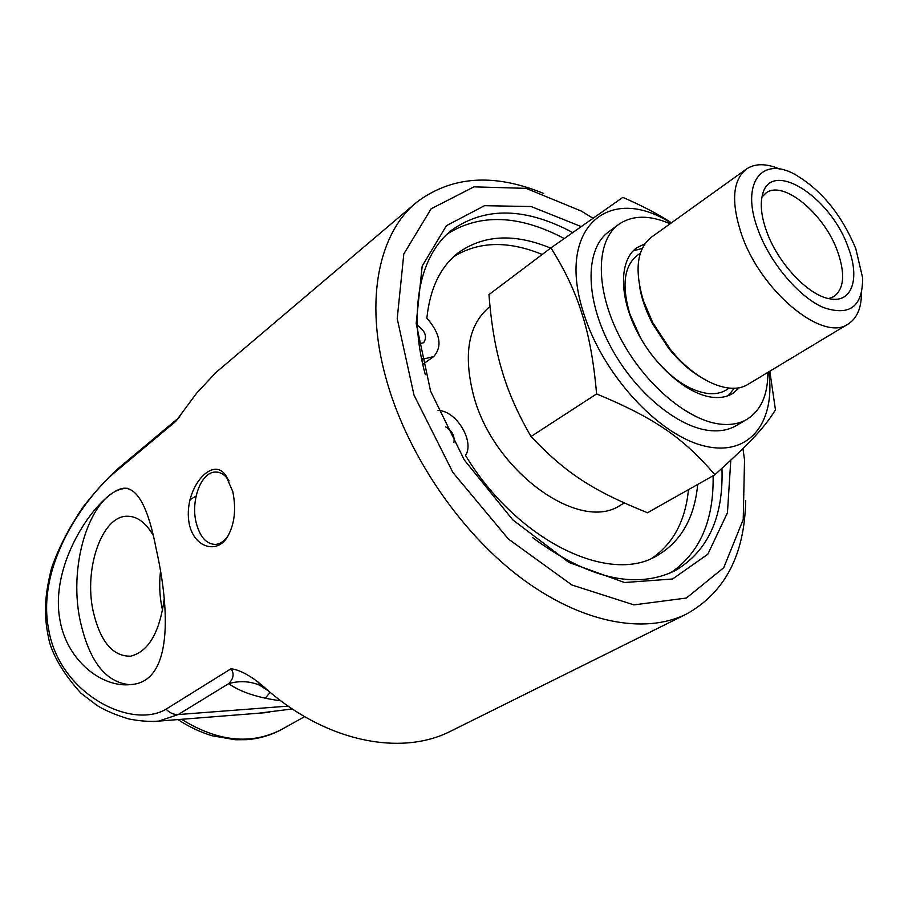 <?xml version="1.0" encoding="UTF-8"?>
<svg xmlns="http://www.w3.org/2000/svg" width="908" height="908" viewBox="0 0 908 908"><rect width="100%" height="100%" fill="white"/><g stroke="black" fill="none" stroke-linecap="round" stroke-linejoin="round"><path stroke-width="1.36" d="M264.08 687.084L257.906 681.942C247.453 674.054 238.498 669.661 231.029 668.753L166.096 709.159C131.331 730.009 59.417 693.746 48.726 629.732C35.809 565.446 84.943 497.028 116.349 471.07L175.755 421.357L196.639 393.175L215.854 372.564L415.705 203.074M543.642 193.461C493.839 173.008 451.458 175.982 416.511 202.382C379.079 232.823 364.483 299.515 385.594 376.831C405.694 451.662 458.336 530.238 519.387 576.705C580.564 623.115 644.43 634.93 686.516 614.035L450.981 731.031C401.075 756.807 324.996 741.904 263.967 686.981M60.166 621.151C47.931 560.951 101.174 489.73 124.158 488.209C137.812 488.073 148.492 508.355 156.199 549.045C170.057 610.414 172.69 682.305 130.707 684.564C102.263 687.969 67.43 661.058 60.166 621.151M189.295 524.2C182.417 490.07 212.041 454.908 225.683 475.315L232.777 491.557C236.432 509.604 234.525 524.915 227.057 537.513C216.842 553.891 194.357 547.865 189.295 524.2M686.516 614.035C725.004 592.515 744.719 554.674 745.661 500.512M421.539 358.637L424.115 358.887L433.74 356.56C442.559 346.368 440.266 333.554 426.862 318.118C429.938 288.687 440.301 266.986 457.973 253.003C483.408 234.741 514.303 233.106 550.657 248.111M697.696 484.429C694.518 518.105 680.83 541.928 656.643 555.912C608.939 584.752 517.015 540.646 465.554 455.476C474.782 441.367 456.406 410.87 438.496 410.495L438.076 410.461M445.624 426.874C452.184 430.755 454.942 435.988 453.886 442.582M417.362 325.302C425.341 331.034 427.441 336.834 423.673 342.702L419.859 343.621M433.74 356.56L422.765 364.346M651.967 558.182C673.271 543.597 685.438 520.749 688.468 489.639M542.212 254.467C508.105 240.507 478.573 241.267 453.591 256.76M670.581 572.846C699.773 552.983 713.949 520.625 713.098 475.747M564.106 238.463C519.274 214.856 480.389 213.312 447.474 233.844M739.498 387.614L732.574 393.584C727.217 396.762 720.85 398.033 713.495 397.386C688.332 395.275 654.793 366.719 636.837 331.136C618.723 295.577 619.37 259.779 636.883 247.68L644.896 243.821M728.295 395.638L734.266 388.249M642.251 248.383L633.103 250.937M670.127 223.777C649.606 214.878 632.513 215.048 618.859 224.299C595.761 240.643 594.956 288.687 619.562 336.493C643.965 384.334 689.229 422.163 722.575 424.354C731.893 425.023 739.975 423.378 746.83 419.417C760.904 410.598 767.93 394.912 767.884 372.371M746.83 419.417L736.059 425.716C729.169 429.688 721.065 431.357 711.747 430.733C678.367 428.69 633.239 391.166 609.03 343.587C584.616 296.042 585.626 248.122 608.814 231.71L618.859 224.299M828.709 298.584L833.93 296.587C844.134 288.767 845.348 273.694 837.551 251.368C824.407 213.879 783.264 179.58 765.989 192.995L761.96 197.081M766.397 230.78C761.471 216.751 760.098 205.004 762.3 195.526C769.927 157.844 830.65 196.332 848.151 247.294C860.205 278.075 852.328 303.238 830.071 298.857C808.563 295.872 777.498 262.957 766.397 230.78M769.825 371.202L775.455 409.803C765.41 426.329 751.552 441.572 714.891 474.736C683.497 438.133 655.224 418.225 596.59 393.924C593.866 362.144 588.997 335.415 581.983 313.771C575.218 291.843 564.867 269.88 550.929 247.907L622.854 197.354C642.228 205.787 658.425 214.277 671.455 222.823M671.023 223.13C609.359 183.132 555.446 227.545 583.742 313.476C602.424 373.903 657.698 434.285 703.201 445.692C748.884 457.7 775.795 422.833 768.826 371.803M550.929 247.907L488.969 294.589C491.239 324.008 495.518 349.149 501.818 370.01C507.788 391.007 517.526 413.163 531.021 436.51C566.161 473.636 593.423 490.967 647.54 512.748L714.891 474.736M596.59 393.924L531.021 436.51M855.847 248.849L862.6 277.7C862.85 306.564 849.752 316.495 823.306 307.483C798.575 296.814 769.553 262.287 757.749 229.032C740.576 183.087 761.744 155.904 794.806 174.336C821.309 189.817 841.659 214.651 855.847 248.849M861.465 293.273C861.386 308.175 856.936 318.436 848.095 324.054C823.034 342.622 760.268 291.014 741.28 233.606C730.929 201.701 732.643 180.181 746.421 169.058C755.07 163.281 766.193 163.292 779.79 169.081M848.095 324.054L747.965 384.368C729.93 395.99 695.494 381.088 669.968 348.888L652.75 322.635L643.375 300.65C634.261 269.926 636.951 248.769 651.433 237.181L746.421 169.058M624.227 503.009L620.459 505.177C579.758 533.314 493.203 471.377 473.477 395.173C463.012 353.575 468.517 324.043 490.014 306.552M270.164 692.327L265.113 698.377M742.926 448.552L744.526 459.834L743.232 519.501L723.733 567.704L686.414 598.031L633.966 604.887L571.927 585.002L508.412 539.034L452.899 472.478L414.003 395.094L397.216 318.64L403.81 253.979L431.118 208.806L473.942 186.855L526.05 188.353L581.37 211.087L592.72 218.124M580.927 226.478L531.135 206.536L484.52 205.685L446.43 225.672L422.186 266.067L416.182 323.464L430.585 391.178L464.317 460.004L512.827 519.909L568.941 562.449L624.579 582.516L672.578 578.998L707.797 554.243L727.444 512.793L730.792 460.174M721.962 468.324C723.608 517.151 707.99 551.258 675.132 570.667C635.759 589.78 588.214 578.736 532.508 537.525M425.33 374.709C407.76 310.525 419.927 254.932 451.775 230.121C485.088 206.581 525.346 207.353 572.551 232.437M229.1 480.843L227.704 478.868C223.958 474.124 219.77 471.865 215.139 472.069C201.133 472.171 190.669 500.274 196.083 522.316C199.817 536.912 206.332 544.278 215.616 544.414C220.258 543.96 224.424 541.089 228.112 535.799L228.407 535.357M129.651 684.666C105.634 682.475 89.132 661.092 80.142 620.516C67.532 561.666 92.083 489.06 127.165 488.3L127.336 488.288M152.919 534.857C145.462 522.282 136.824 516.073 127.029 516.232C101.934 516.016 83.82 568.419 93.093 610.948C100.118 641.445 112.649 656.529 130.661 656.178C148.401 651.649 159.57 632.683 164.166 599.28M160.466 571.541C159.059 584.014 159.604 596.238 162.089 608.212L162.566 610.335M179.773 416.375L175.755 421.357M265.079 687.969L259.711 685.222C249.734 681.102 239.383 680.58 228.68 683.645C240.541 692.078 257.929 697.798 280.867 700.817M231.029 668.753C234.412 673.668 233.628 678.639 228.68 683.645L178.206 714.551L158.809 721.1C149.707 721.837 139.605 721.1 128.505 718.886C115.588 714.902 105.192 710.487 97.292 705.63L80.914 693.167C64.922 675.404 54.491 658.572 49.622 642.671C43.856 617.905 43.709 599.791 51.393 568.703C58.191 548.648 68.849 527.934 83.388 506.562C96.668 489.843 108.37 477.063 118.494 468.233M292.319 708.944L258.723 713.2M189.942 499.763L196.094 496.052M152.884 721.554L158.764 721.111M424.115 358.887L421.925 360.521M696.947 374.652C686.97 368.081 677.595 359.375 668.81 348.536L652.625 323.861L643.806 303.193L639.97 288.063M728.999 388.079C723.517 392.449 716.639 394.276 708.376 393.561C688.945 390.962 669.9 377.864 651.229 354.268M640.617 338.128L629.721 313.657C620.981 283.228 624.522 263.104 640.322 253.287M116.349 471.07L118.732 468.029L176.39 419.734M304.645 716.639L281.662 729.453C251.176 745.162 217.818 741.779 181.566 719.295M288.177 706.118L178.206 714.551C173.712 714.766 169.671 712.962 166.096 709.159M457.405 253.457L457.973 253.003M698.956 376.037C688.593 369.658 678.548 360.487 668.81 348.536L669.968 348.888M639.516 285.759C641.264 297.665 645.633 310.366 652.625 323.861L652.75 322.635M451.128 230.643L451.775 230.121M227.704 478.868L225.717 475.361M228.112 535.799L227.102 537.445M215.139 472.069L217.352 472.149M124.158 488.209L127.165 488.3M130.48 516.402L127.029 516.232M268.734 691.124L259.711 685.234M257.906 681.942L260.664 685.256L259.699 685.222M281.662 729.453C270.981 735.298 259.279 738.703 246.556 739.668L235.274 739.748L211.904 735.73C200.157 732.098 188.841 726.718 177.968 719.579M269.313 712.371L158.911 721.088"/></g></svg>
